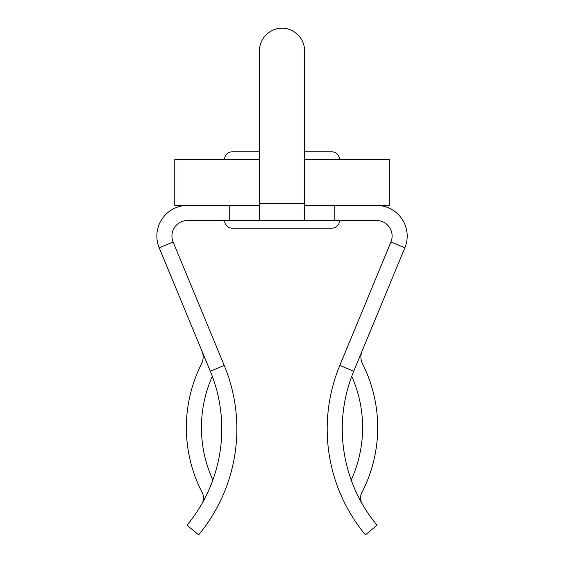 <?xml version="1.0" encoding="UTF-8"?>
<svg xmlns="http://www.w3.org/2000/svg" width="563" height="563" viewBox="0 0 563 563"><rect width="100%" height="100%" fill="white"/><g stroke="black" fill="none" stroke-linecap="round" stroke-linejoin="round"><path stroke-width="0.84" d="M259.402 151.806L232.223 151.806L259.402 151.806L232.223 151.806L259.402 151.806L259.402 51.071A22.921 22.921 0 0 1 282.021 28.15A22.921 22.921 0 0 1 304.639 51.071L304.639 220.513L334.802 220.513L334.802 205.432L304.639 205.432L389.272 205.432L389.272 159.47L304.639 159.47M331.818 151.806L304.639 151.806L331.818 151.806L304.639 151.806L304.639 51.071L304.639 151.806L331.818 151.806A7.664 7.664 0 0 1 339.475 159.47M229.24 220.513L229.24 205.432L187.5 205.432A30.641 30.641 0 0 0 159.188 247.804L210.302 371.2A150.807 150.807 0 0 1 187.015 525.216L198.619 534.85A165.881 165.881 0 0 0 224.229 365.422L173.123 242.034A15.56 15.56 0 0 1 187.5 220.513L304.639 220.513M362.065 503.603A11.492 11.492 0 0 1 361.847 492.632A141.482 141.482 0 0 0 362.544 363.867A15.321 15.321 0 0 1 362.065 351.108M353.747 371.2L339.813 365.422A165.881 165.881 0 0 0 365.422 534.85L377.027 525.216A150.807 150.807 0 0 1 353.747 371.2L404.853 247.804A30.641 30.641 0 0 0 376.548 205.432M201.976 351.108A15.321 15.321 0 0 1 201.505 363.867A141.482 141.482 0 0 0 202.201 492.632A11.492 11.492 0 0 1 201.976 503.603M212.3 376.288A126.401 126.401 0 0 0 212.842 480.049M351.199 480.049A126.401 126.401 0 0 0 351.741 376.288M229.24 205.432L259.402 205.432L229.24 205.432M339.813 365.422L390.926 242.034A15.56 15.56 0 0 0 376.548 220.513L334.802 220.513M259.402 51.071L259.402 220.513M232.223 228.177L331.818 228.177L232.223 228.177A7.664 7.664 0 0 1 224.567 220.513M331.818 228.177A7.664 7.664 0 0 0 339.475 220.513M232.223 151.806A7.664 7.664 0 0 0 224.567 159.47M187.5 205.432L174.769 205.432L174.769 159.47L259.402 159.47M210.302 371.2L224.229 365.422M159.188 247.804L173.123 242.034M404.853 247.804L390.926 242.034M259.402 203.517L304.639 203.517"/></g></svg>
